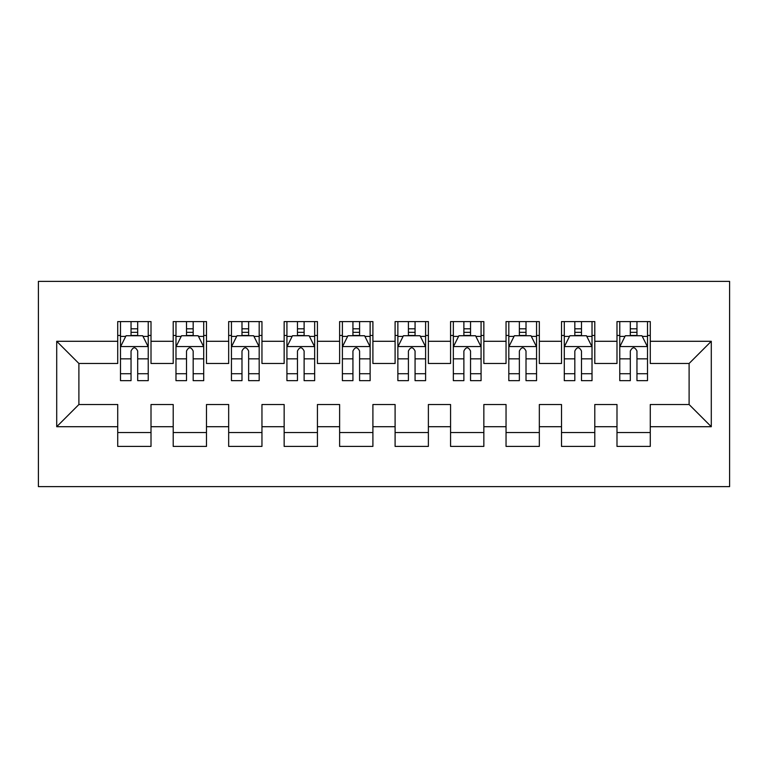 <?xml version="1.0" encoding="UTF-8"?>
<svg xmlns="http://www.w3.org/2000/svg" width="768" height="768" viewBox="0 0 768 768"><rect width="100%" height="100%" fill="white"/><g stroke="black" fill="none" stroke-linecap="round" stroke-linejoin="round"><path stroke-width="1.15" d="M38.4 486.624L729.6 486.624L729.6 281.376L38.4 281.376L38.4 486.624M56.707 426.71L56.707 341.29L117.725 341.29L117.725 363.475L78.893 363.475L78.893 404.525L56.707 426.71L117.725 426.71L117.725 446.41L151.008 446.41L151.008 426.71L173.203 426.71L173.203 446.41L206.486 446.41L206.486 426.71L228.672 426.71L228.672 446.41L261.955 446.41L261.955 426.71L284.15 426.71L284.15 446.41L317.434 446.41L317.434 426.71L339.619 426.71L339.619 446.41L372.902 446.41L372.902 426.71L395.098 426.71L395.098 446.41L428.381 446.41L428.381 426.71L450.566 426.71L450.566 446.41L483.85 446.41L483.85 426.71L506.045 426.71L506.045 446.41L539.328 446.41L539.328 426.71L561.514 426.71L561.514 446.41L594.797 446.41L594.797 426.71L616.992 426.71L616.992 446.41L650.275 446.41L650.275 404.525L689.107 404.525L689.107 363.475L650.275 363.475L650.275 341.29L711.293 341.29L711.293 426.71L650.275 426.71M650.275 341.29L650.275 321.59L616.992 321.59L616.992 341.29L594.797 341.29L594.797 321.59L561.514 321.59L561.514 341.29L539.328 341.29L539.328 321.59L506.045 321.59L506.045 341.29L483.85 341.29L483.85 321.59L450.566 321.59L450.566 341.29L428.381 341.29L428.381 321.59L395.098 321.59L395.098 341.29L372.902 341.29L372.902 321.59L339.619 321.59L339.619 341.29L317.434 341.29L317.434 321.59L284.15 321.59L284.15 341.29L261.955 341.29L261.955 321.59L228.672 321.59L228.672 341.29L206.486 341.29L206.486 321.59L173.203 321.59L173.203 341.29L151.008 341.29L151.008 321.59L117.725 321.59L117.725 341.29M594.797 426.71L594.797 404.525L616.992 404.525L616.992 426.71M711.293 341.29L689.107 363.475M539.328 426.71L539.328 404.525L561.514 404.525L561.514 426.71M616.992 341.29L616.992 363.475L594.797 363.475L594.797 341.29M483.85 426.71L483.85 404.525L506.045 404.525L506.045 426.71M561.514 341.29L561.514 363.475L539.328 363.475L539.328 341.29M428.381 426.71L428.381 404.525L450.566 404.525L450.566 426.71M506.045 341.29L506.045 363.475L483.85 363.475L483.85 341.29M372.902 426.71L372.902 404.525L395.098 404.525L395.098 426.71M450.566 341.29L450.566 363.475L428.381 363.475L428.381 341.29M317.434 426.71L317.434 404.525L339.619 404.525L339.619 426.71M395.098 341.29L395.098 363.475L372.902 363.475L372.902 341.29M261.955 426.71L261.955 404.525L284.15 404.525L284.15 426.71M339.619 341.29L339.619 363.475L317.434 363.475L317.434 341.29M206.486 426.71L206.486 404.525L228.672 404.525L228.672 426.71M284.15 341.29L284.15 363.475L261.955 363.475L261.955 341.29M151.008 426.71L151.008 404.525L173.203 404.525L173.203 426.71M228.672 341.29L228.672 363.475L206.486 363.475L206.486 341.29M78.893 404.525L117.725 404.525L117.725 426.71M173.203 341.29L173.203 363.475L151.008 363.475L151.008 341.29M616.992 335.462L619.766 335.462M647.501 335.462L650.275 335.462M561.514 335.462L564.288 335.462M592.022 335.462L594.797 335.462M506.045 335.462L508.819 335.462M536.554 335.462L539.328 335.462M450.566 335.462L453.341 335.462M481.075 335.462L483.85 335.462M395.098 335.462L397.872 335.462M425.606 335.462L428.381 335.462M339.619 335.462L342.394 335.462M370.128 335.462L372.902 335.462M284.15 335.462L286.925 335.462M314.659 335.462L317.434 335.462M228.672 335.462L231.446 335.462M259.181 335.462L261.955 335.462M173.203 335.462L175.978 335.462M203.712 335.462L206.486 335.462M117.725 335.462L120.499 335.462M148.234 335.462L151.008 335.462M117.725 432.538L151.008 432.538M173.203 432.538L206.486 432.538M228.672 432.538L261.955 432.538M284.15 432.538L317.434 432.538M339.619 432.538L372.902 432.538M395.098 432.538L428.381 432.538M450.566 432.538L483.85 432.538M506.045 432.538L539.328 432.538M561.514 432.538L594.797 432.538M616.992 432.538L650.275 432.538M56.707 341.29L78.893 363.475M689.107 404.525L711.293 426.71M137.693 328.8L131.04 328.8M148.234 373.718L137.693 373.718L137.693 380.669L148.234 380.669L148.234 346.829L142.694 335.741L126.048 335.741L120.499 346.829L120.499 380.669L131.04 380.669L131.04 373.718L120.499 373.718M120.499 346.829L120.499 321.59M148.234 346.829L148.234 321.59M131.04 335.741L131.04 321.59M137.693 321.59L137.693 335.741M137.693 373.718L137.693 350.995C135.485 346.723 133.267 346.723 131.04 350.995L131.04 373.718M137.693 335.462L131.04 335.462M193.171 328.8L186.518 328.8M203.712 373.718L193.171 373.718L193.171 380.669L203.712 380.669L203.712 346.829L198.163 335.741L181.526 335.741L175.978 346.829L175.978 380.669L186.518 380.669L186.518 373.718L175.978 373.718M175.978 346.829L175.978 321.59M203.712 346.829L203.712 321.59M186.518 335.741L186.518 321.59M193.171 321.59L193.171 335.741M193.171 373.718L193.171 350.995C190.954 346.723 188.736 346.723 186.518 350.995L186.518 373.718M193.171 335.462L186.518 335.462M248.64 328.8L241.987 328.8M259.181 373.718L248.64 373.718L248.64 380.669L259.181 380.669L259.181 346.829L253.642 335.741L236.995 335.741L231.446 346.829L231.446 380.669L241.987 380.669L241.987 373.718L231.446 373.718M231.446 346.829L231.446 321.59M259.181 346.829L259.181 321.59M241.987 335.741L241.987 321.59M248.64 321.59L248.64 335.741M248.64 373.718L248.64 350.995C246.432 346.723 244.214 346.723 241.987 350.995L241.987 373.718M248.64 335.462L241.987 335.462M304.118 328.8L297.466 328.8M314.659 373.718L304.118 373.718L304.118 380.669L314.659 380.669L314.659 346.829L309.11 335.741L292.464 335.741L286.925 346.829L286.925 380.669L297.466 380.669L297.466 373.718L286.925 373.718M286.925 346.829L286.925 321.59M314.659 346.829L314.659 321.59M297.466 335.741L297.466 321.59M304.118 321.59L304.118 335.741M304.118 373.718L304.118 350.995C301.901 346.723 299.683 346.723 297.466 350.995L297.466 373.718M304.118 335.462L297.466 335.462M359.587 328.8L352.934 328.8M370.128 373.718L359.587 373.718L359.587 380.669L370.128 380.669L370.128 346.829L364.589 335.741L347.942 335.741L342.394 346.829L342.394 380.669L352.934 380.669L352.934 373.718L342.394 373.718M342.394 346.829L342.394 321.59M370.128 346.829L370.128 321.59M352.934 335.741L352.934 321.59M359.587 321.59L359.587 335.741M359.587 373.718L359.587 350.995C357.379 346.723 355.152 346.723 352.934 350.995L352.934 373.718M359.587 335.462L352.934 335.462M415.066 328.8L408.413 328.8M425.606 373.718L415.066 373.718L415.066 380.669L425.606 380.669L425.606 346.829L420.058 335.741L403.411 335.741L397.872 346.829L397.872 380.669L408.413 380.669L408.413 373.718L397.872 373.718M397.872 346.829L397.872 321.59M425.606 346.829L425.606 321.59M408.413 335.741L408.413 321.59M415.066 321.59L415.066 335.741M415.066 373.718L415.066 350.995C412.848 346.723 410.63 346.723 408.413 350.995L408.413 373.718M415.066 335.462L408.413 335.462M470.534 328.8L463.882 328.8M481.075 373.718L470.534 373.718L470.534 380.669L481.075 380.669L481.075 346.829L475.536 335.741L458.89 335.741L453.341 346.829L453.341 380.669L463.882 380.669L463.882 373.718L453.341 373.718M453.341 346.829L453.341 321.59M481.075 346.829L481.075 321.59M463.882 335.741L463.882 321.59M470.534 321.59L470.534 335.741M470.534 373.718L470.534 350.995C468.326 346.723 466.099 346.723 463.882 350.995L463.882 373.718M470.534 335.462L463.882 335.462M526.013 328.8L519.36 328.8M536.554 373.718L526.013 373.718L526.013 380.669L536.554 380.669L536.554 346.829L531.005 335.741L514.358 335.741L508.819 346.829L508.819 380.669L519.36 380.669L519.36 373.718L508.819 373.718M508.819 346.829L508.819 321.59M536.554 346.829L536.554 321.59M519.36 335.741L519.36 321.59M526.013 321.59L526.013 335.741M526.013 373.718L526.013 350.995C523.795 346.723 521.578 346.723 519.36 350.995L519.36 373.718M526.013 335.462L519.36 335.462M581.482 328.8L574.829 328.8M592.022 373.718L581.482 373.718L581.482 380.669L592.022 380.669L592.022 346.829L586.474 335.741L569.837 335.741L564.288 346.829L564.288 380.669L574.829 380.669L574.829 373.718L564.288 373.718M564.288 346.829L564.288 321.59M592.022 346.829L592.022 321.59M574.829 335.741L574.829 321.59M581.482 321.59L581.482 335.741M581.482 373.718L581.482 350.995C579.274 346.723 577.046 346.723 574.829 350.995L574.829 373.718M581.482 335.462L574.829 335.462M636.96 328.8L630.307 328.8M647.501 373.718L636.96 373.718L636.96 380.669L647.501 380.669L647.501 346.829L641.952 335.741L625.306 335.741L619.766 346.829L619.766 380.669L630.307 380.669L630.307 373.718L619.766 373.718M619.766 346.829L619.766 321.59M647.501 346.829L647.501 321.59M630.307 335.741L630.307 321.59M636.96 321.59L636.96 335.741M636.96 373.718L636.96 350.995C634.742 346.723 632.525 346.723 630.307 350.995L630.307 373.718M636.96 335.462L630.307 335.462M148.099 346.56L120.643 346.56M120.499 336.403L125.712 336.403M143.021 336.403L148.234 336.403M131.04 358.848L120.499 358.848M148.234 358.848L137.693 358.848M137.693 332.333L131.04 332.333M203.568 346.56L176.112 346.56M175.978 336.403L181.19 336.403M198.499 336.403L203.712 336.403M186.518 358.848L175.978 358.848M203.712 358.848L193.171 358.848M193.171 332.333L186.518 332.333M259.046 346.56L231.59 346.56M231.446 336.403L236.659 336.403M253.968 336.403L259.181 336.403M241.987 358.848L231.446 358.848M259.181 358.848L248.64 358.848M248.64 332.333L241.987 332.333M314.515 346.56L287.059 346.56M286.925 336.403L292.138 336.403M309.446 336.403L314.659 336.403M297.466 358.848L286.925 358.848M314.659 358.848L304.118 358.848M304.118 332.333L297.466 332.333M369.994 346.56L342.538 346.56M342.394 336.403L347.606 336.403M364.915 336.403L370.128 336.403M352.934 358.848L342.394 358.848M370.128 358.848L359.587 358.848M359.587 332.333L352.934 332.333M425.462 346.56L398.006 346.56M397.872 336.403L403.085 336.403M420.394 336.403L425.606 336.403M408.413 358.848L397.872 358.848M425.606 358.848L415.066 358.848M415.066 332.333L408.413 332.333M480.941 346.56L453.485 346.56M453.341 336.403L458.554 336.403M475.862 336.403L481.075 336.403M463.882 358.848L453.341 358.848M481.075 358.848L470.534 358.848M470.534 332.333L463.882 332.333M536.41 346.56L508.954 346.56M508.819 336.403L514.032 336.403M531.341 336.403L536.554 336.403M519.36 358.848L508.819 358.848M536.554 358.848L526.013 358.848M526.013 332.333L519.36 332.333M591.888 346.56L564.432 346.56M564.288 336.403L569.501 336.403M586.81 336.403L592.022 336.403M574.829 358.848L564.288 358.848M592.022 358.848L581.482 358.848M581.482 332.333L574.829 332.333M647.357 346.56L619.901 346.56M619.766 336.403L624.979 336.403M642.288 336.403L647.501 336.403M630.307 358.848L619.766 358.848M647.501 358.848L636.96 358.848M636.96 332.333L630.307 332.333"/></g></svg>
